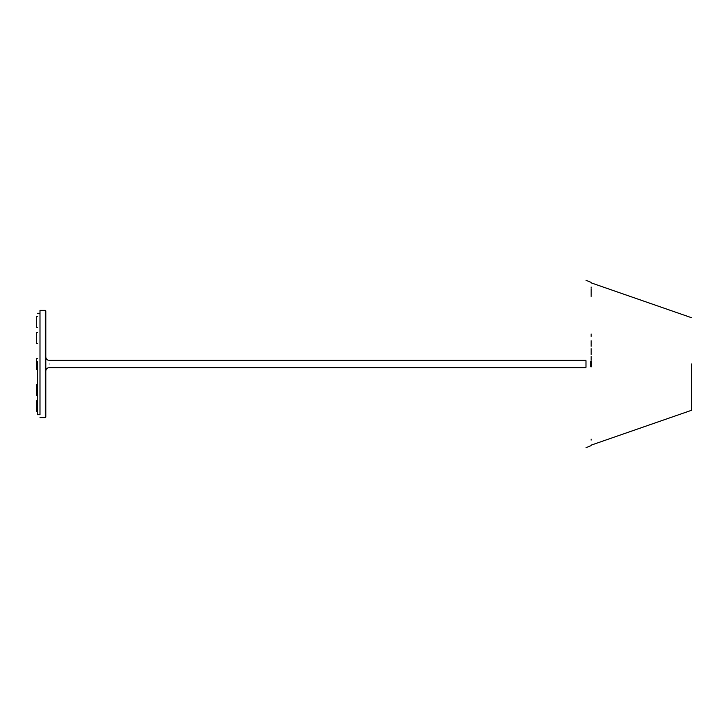 <?xml version="1.0" encoding="UTF-8"?>
<svg xmlns="http://www.w3.org/2000/svg" width="728" height="728" viewBox="0 0 728 728"><rect width="100%" height="100%" fill="white"/><g stroke="black" fill="none" stroke-linecap="round" stroke-linejoin="round"><path stroke-width="1.09" d="M37.428 369.487L36.491 369.487L36.491 358.513L37.428 358.513M37.428 395.586L36.491 395.586L36.491 384.602L37.428 384.602M37.428 327.272L36.4 327.272L36.4 316.289L37.428 316.289M37.428 343.398L36.491 343.398L36.491 332.414L37.428 332.414M40.004 361.634L40.004 414.733L37.428 414.733L37.428 361.634M37.428 411.711L36.491 411.711L36.491 400.728L37.428 400.728M39.995 414.733L40.004 310.356L40.004 313.267L37.428 313.267M45.373 310.356L45.837 310.82L45.837 417.18L45.373 417.644L45.373 310.356L40.004 310.356M49.113 364C49.113 359.177 49.113 359.177 49.113 364C49.113 368.823 49.113 368.823 49.113 364M591.136 289.99L591.136 294.685M591.136 290.909L591.136 292.046M591.136 336.391L591.136 334.006M591.136 440.112L591.136 439.148M591.136 360.26L591.136 356.474M591.136 354.463L591.136 348.685M591.136 346.282L591.136 340.759M591.136 296.414L591.136 295.495M591.136 290.891L591.136 288.707M591.136 287.897L591.136 287.014M591.136 364L591.136 366.794M691.6 364L691.6 410.264L691.6 364M585.995 361.197L585.995 366.803M591.136 293.566L591.136 292.028M591.445 366.766L591.445 361.234M590.817 366.803L590.817 361.197M45.373 417.644L40.004 417.644M585.995 360.26L49.113 360.26C47.147 360.196 46.055 359.177 45.837 357.221M585.995 367.74L49.113 367.74C47.147 367.804 46.055 368.823 45.837 370.779M691.6 410.264L591.136 445.145M691.6 317.736L591.136 282.855M591.136 445.618L585.995 447.711M585.995 280.289L591.136 282.382"/></g></svg>
